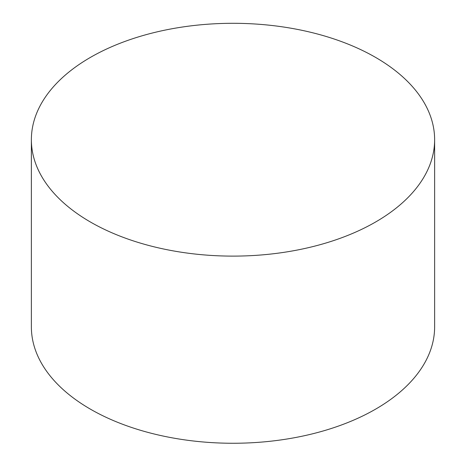 <?xml version="1.0" encoding="UTF-8"?>
<svg xmlns="http://www.w3.org/2000/svg" width="466" height="466" viewBox="0 0 466 466"><rect width="100%" height="100%" fill="white"/><g stroke="black" fill="none" stroke-linecap="round" stroke-linejoin="round"><path stroke-width="0.7" d="M90.427 222.02A201.627 116.407 0 0 0 310.158 247.254A201.627 116.407 0 0 0 434.627 139.707A201.627 116.407 0 0 0 233 23.3A201.627 116.407 0 0 0 31.373 139.707A201.627 116.407 0 0 0 90.427 222.02M31.373 139.707L31.373 326.852A201.627 116.407 0 0 0 90.427 409.165A201.627 116.407 0 0 0 310.158 434.399A201.627 116.407 0 0 0 434.627 326.852L434.627 139.707"/></g></svg>
